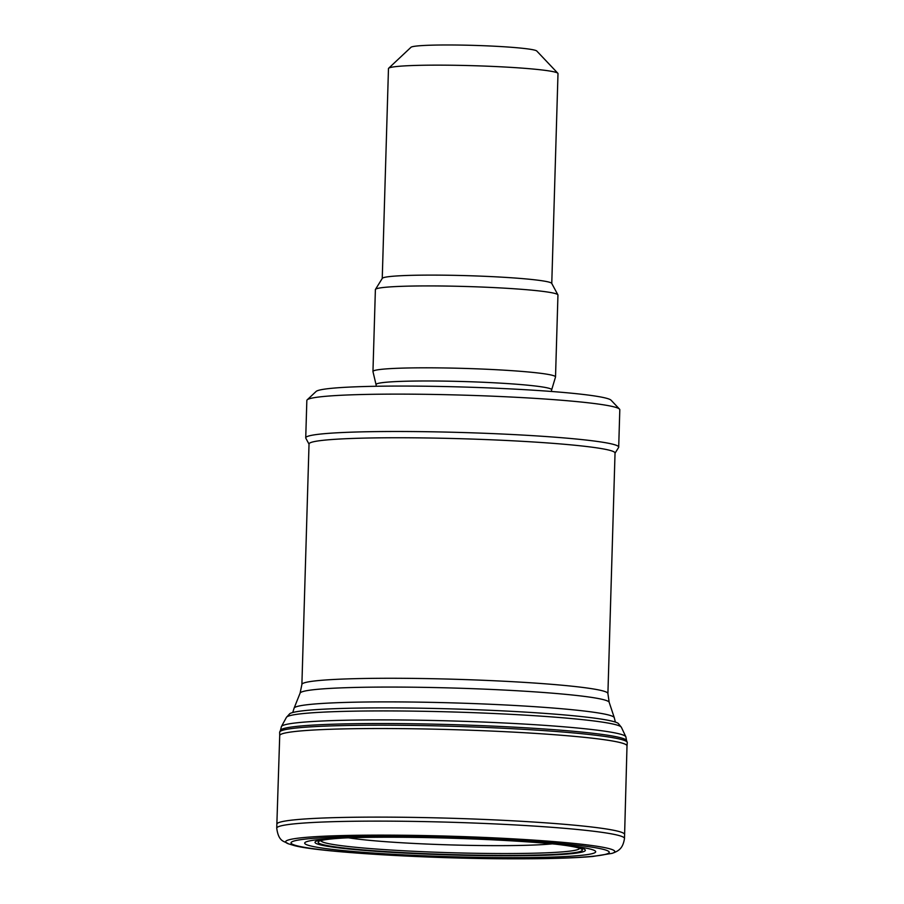<?xml version="1.0" encoding="UTF-8"?>
<svg xmlns="http://www.w3.org/2000/svg" width="904" height="904" viewBox="0 0 904 904"><rect width="100%" height="100%" fill="white"/><g stroke="black" fill="none" stroke-linecap="round" stroke-linejoin="round"><path stroke-width="1.36" d="M607.906 693.56L615.036 453.028A153.07 9.741 -178.3 0 0 462.328 438.756A153.07 9.741 -178.3 0 0 309.032 443.954L301.891 684.475A153.07 9.741 -178.3 0 1 455.187 679.277A153.07 9.741 -178.3 0 1 607.906 693.56L609.172 702.272A154.64 9.842 -178.3 0 0 454.927 688.08A154.64 9.842 -178.3 0 0 300.105 693.108L294.105 708.137A160.2 10.193 -178.3 0 1 454.486 702.939A160.2 10.193 -178.3 0 1 614.268 717.64L615.251 721.607M615.036 453.209L618.585 447.491A156.55 9.967 -178.3 0 0 618.698 447.13A156.55 9.967 -178.3 0 0 462.509 432.519A156.55 9.967 -178.3 0 0 305.733 437.841A156.55 9.967 -178.3 0 0 305.823 438.203L309.021 444.135M618.698 447.13L619.805 409.761A156.55 9.967 -178.3 0 0 619.511 409.116A156.55 9.967 -178.3 0 0 463.616 395.15A156.55 9.967 -178.3 0 0 307.179 399.839A156.55 9.967 -178.3 0 0 306.84 400.472L305.733 437.841M619.511 409.116L611.081 400.212A147.849 9.413 -178.3 0 0 463.865 387.036A147.849 9.413 -178.3 0 0 316.106 391.455L307.179 399.839M551.655 389.85L555.508 377.036A91.327 5.808 -178.3 0 0 555.519 376.934A91.327 5.808 -178.3 0 0 464.407 368.414A91.327 5.808 -178.3 0 0 372.957 371.521A91.327 5.808 -178.3 0 0 372.968 371.612L376.053 384.641A87.846 5.593 -178.3 0 1 464.023 381.556A87.846 5.593 -178.3 0 1 551.655 389.85L551.316 391.455M555.519 376.934L557.949 295.032A91.327 5.808 -178.3 0 0 557.892 294.817A91.327 5.808 -178.3 0 0 466.848 286.523A91.327 5.808 -178.3 0 0 375.454 289.404A91.327 5.808 -178.3 0 0 375.386 289.619L372.957 371.521M557.892 294.817L551.711 283.37A84.795 5.401 -178.3 0 0 467.165 275.663A84.795 5.401 -178.3 0 0 382.313 278.342L375.454 289.404M551.768 283.472L557.994 73.608A84.795 5.401 -178.3 0 0 557.836 73.258A84.795 5.401 -178.3 0 0 473.402 65.698A84.795 5.401 -178.3 0 0 388.663 68.241A84.795 5.401 -178.3 0 0 388.471 68.58L382.245 278.443M557.836 73.258L536.784 51.019A63.054 4.011 -178.3 0 0 474.001 45.392A63.054 4.011 -178.3 0 0 410.992 47.279L388.663 68.241M279.72 735.562L279.652 732.308A173.884 11.063 1.7 0 1 279.754 731.878A173.884 11.063 1.7 0 1 401.692 725.29A173.884 11.063 1.7 0 1 627.184 742.184A173.884 11.063 1.7 0 1 627.263 742.625L627.003 745.879A173.715 11.051 1.7 0 0 401.636 728.635A173.715 11.051 1.7 0 0 279.72 735.562L276.861 824.154A173.952 11.074 1.7 0 1 398.946 817.216A173.952 11.074 1.7 0 1 624.607 834.471L627.003 745.879M280.455 730.409L281.359 726.714A172.359 10.972 1.7 0 1 281.438 726.511A172.359 10.972 1.7 0 1 402.28 719.991A172.359 10.972 1.7 0 1 625.828 736.737A172.359 10.972 1.7 0 1 625.896 736.941L626.585 740.681A173.161 11.017 1.7 0 0 401.941 723.641A173.161 11.017 1.7 0 0 280.455 730.409L279.754 731.878M554.378 844.042A132.176 8.407 1.7 0 1 581.441 849.037A132.176 8.407 1.7 0 1 476.77 855.173A132.176 8.407 1.7 0 1 323.496 844.777A132.176 8.407 1.7 0 1 319.089 841.251A132.176 8.407 1.7 0 1 346.401 837.872M406.28 837.307A145.578 9.266 1.7 0 1 568.91 845.59A145.578 9.266 1.7 0 1 513.528 857.659A145.578 9.266 1.7 0 1 310.513 845.907A145.578 9.266 1.7 0 1 331.802 838.55A145.578 9.266 1.7 0 1 406.28 837.307M348.492 837.805A113.169 7.198 -178.3 0 0 450.271 844.901A113.169 7.198 -178.3 0 0 552.287 843.85M403.862 711.019A167.647 10.667 1.7 0 1 621.387 727.313L618.279 723.437A164.935 10.498 1.7 0 0 404.709 707.99A164.935 10.498 1.7 0 0 289.766 713.697L286.421 717.369A167.647 10.667 1.7 0 1 403.862 711.019M579.52 848.234A129.295 8.226 1.7 0 1 469.266 853.173A129.295 8.226 1.7 0 1 326.333 843.138A129.295 8.226 1.7 0 1 321.056 840.562M564.491 845.082A135.261 8.611 1.7 0 1 505.969 855.794A135.261 8.611 1.7 0 1 320.513 844.901A135.261 8.611 1.7 0 1 336.243 838.302M402.495 836.494A159.194 10.136 1.7 0 1 602.358 849.116A159.194 10.136 1.7 0 1 495.595 858.63A159.194 10.136 1.7 0 1 297.337 845.884A159.194 10.136 1.7 0 1 402.495 836.494M612.076 853.365L592.662 856.483C574.096 858.099 547.609 858.868 513.167 858.8C427.095 858.811 316.129 852.02 293.766 845.432L288.252 843.748A164.664 10.475 1.7 0 1 401.003 835.217A164.664 10.475 1.7 0 1 612.053 853.365C619.556 850.833 622.98 847.726 624.494 838.483L624.607 834.471M276.861 824.154L276.737 828.154A173.952 11.074 1.7 0 1 398.822 821.216A173.952 11.074 1.7 0 1 624.494 838.483M292.885 712.047L294.105 708.137M609.172 702.272L614.268 717.64M300.105 693.108L301.891 684.475M376.301 386.257L376.053 384.641M627.184 742.184L626.585 740.681M625.828 736.737L621.387 727.313M286.421 717.369L281.438 726.511M276.737 828.154C278.601 842.449 284.67 841.048 288.252 843.748"/></g></svg>
